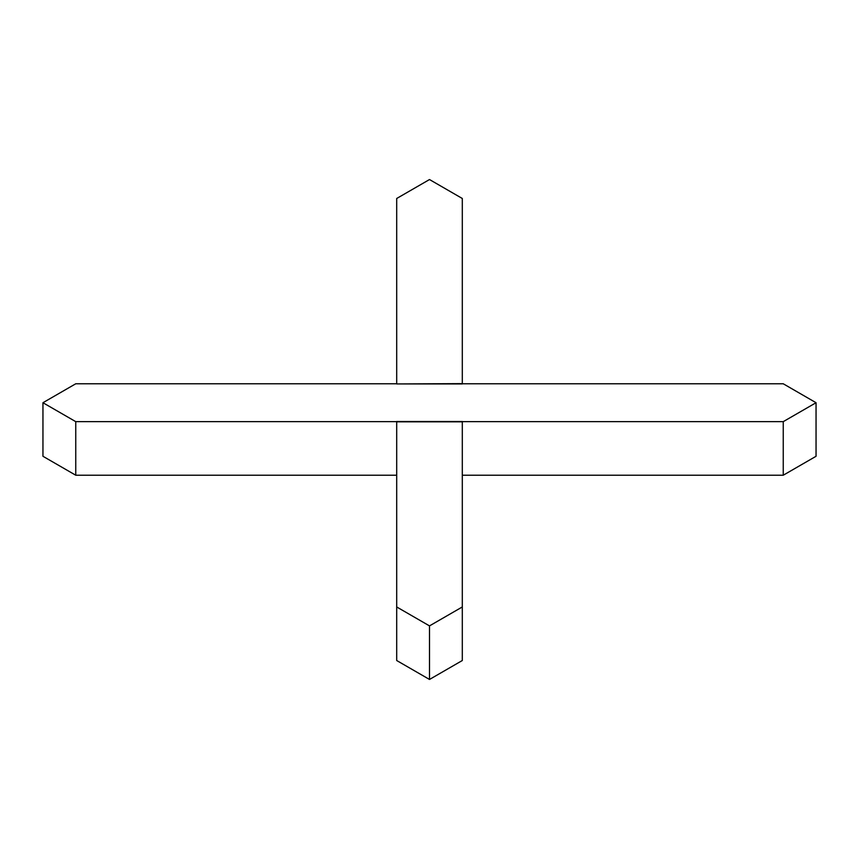 <?xml version="1.0" encoding="UTF-8"?>
<svg xmlns="http://www.w3.org/2000/svg" width="859" height="859" viewBox="0 0 859 859"><rect width="100%" height="100%" fill="white"/><g stroke="black" fill="none" stroke-linecap="round" stroke-linejoin="round"><path stroke-width="1.29" d="M462.303 383.629L396.697 383.941L462.303 383.941L462.303 198.483L429.5 179.542L396.697 198.483L396.697 383.629M396.697 421.501L396.697 660.517L429.5 679.458L462.303 660.517L462.303 421.501L396.697 421.501M462.303 421.651L783.247 421.651L816.05 402.721L783.247 383.78L462.303 383.78M396.697 383.78L75.753 383.78L42.95 402.721L75.753 421.651L396.697 421.651M42.95 402.721L42.95 456.279L75.753 475.22L396.697 475.22M75.753 421.651L75.753 475.22M396.697 606.959L429.5 625.889L429.5 679.458M429.5 625.889L462.303 606.959M462.303 475.22L783.247 475.22L816.05 456.279L816.05 402.721M783.247 421.651L783.247 475.22M396.697 421.812L462.303 421.812"/></g></svg>
